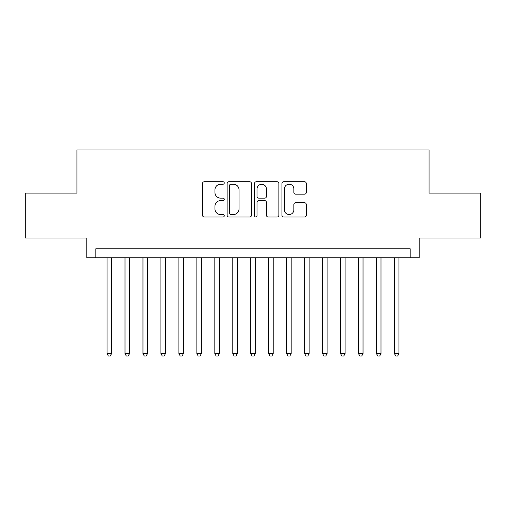 <?xml version="1.0" encoding="UTF-8"?>
<svg xmlns="http://www.w3.org/2000/svg" width="506" height="506" viewBox="0 0 506 506"><rect width="100%" height="100%" fill="white"/><g stroke="black" fill="none" stroke-linecap="round" stroke-linejoin="round"><path stroke-width="0.76" d="M224.259 182.976A1.233 1.233 0 0 0 223.026 181.743L204.285 181.743A1.765 1.765 0 0 0 202.526 183.507L202.526 215.246A1.765 1.765 0 0 0 204.285 217.011L223.026 217.011A1.233 1.233 0 0 0 224.259 215.777A1.233 1.233 0 0 0 223.026 214.538L220.597 214.538A5.642 5.642 0 0 1 214.955 208.896L214.955 206.252A5.642 5.642 0 0 1 220.597 200.61L223.026 200.61A1.233 1.233 0 0 0 224.259 199.377A1.233 1.233 0 0 0 223.026 198.143L220.597 198.143A5.642 5.642 0 0 1 214.955 192.501L214.955 189.851A5.642 5.642 0 0 1 220.597 184.209L223.026 184.209A1.233 1.233 0 0 0 224.259 182.976M304.536 194.171A1.765 1.765 0 0 0 306.294 192.413L306.294 183.507A1.765 1.765 0 0 0 304.536 181.743L283.727 181.743A1.765 1.765 0 0 0 281.962 183.507L281.962 215.246A1.765 1.765 0 0 0 283.727 217.011L304.536 217.011A1.765 1.765 0 0 0 306.294 215.246L306.294 204.487A1.765 1.765 0 0 0 304.536 202.729L295.63 202.729A1.765 1.765 0 0 0 293.866 204.487L293.866 209.826A4.718 4.718 0 0 1 289.147 214.538A4.718 4.718 0 0 1 284.429 209.826L284.429 188.928A4.718 4.718 0 0 1 289.147 184.209A4.718 4.718 0 0 1 293.866 188.928L293.866 192.413A1.765 1.765 0 0 0 295.63 194.171L304.536 194.171M410.189 257.763L419.17 257.763L419.17 237.997L480.7 237.997L480.7 193.09L429.05 193.09L429.05 149.972L76.95 149.972L76.95 193.09L25.3 193.09L25.3 237.997L86.83 237.997L86.83 257.763L410.189 257.763L410.189 248.781L95.811 248.781L95.811 257.763M251.457 183.507A1.765 1.765 0 0 0 249.692 181.743L228.889 181.743A1.765 1.765 0 0 0 227.124 183.507L227.124 215.246A1.765 1.765 0 0 0 228.889 217.011L249.692 217.011A1.765 1.765 0 0 0 251.457 215.246L251.457 183.507M256.308 181.743L277.111 181.743A1.765 1.765 0 0 1 278.876 183.507L278.876 215.246A1.765 1.765 0 0 1 277.111 217.011L268.212 217.011A1.765 1.765 0 0 1 266.447 215.246L266.447 202.375A1.765 1.765 0 0 0 264.682 200.61L258.775 200.61A1.765 1.765 0 0 0 257.01 202.375L257.01 215.777A1.233 1.233 0 0 1 255.777 217.011A1.233 1.233 0 0 1 254.543 215.777L254.543 183.507A1.765 1.765 0 0 1 256.308 181.743M230.825 184.209A1.233 1.233 0 0 0 229.591 185.443L229.591 213.304A1.233 1.233 0 0 0 230.825 214.538L233.38 214.538A5.642 5.642 0 0 0 239.028 208.896L239.028 189.851A5.642 5.642 0 0 0 233.38 184.209L230.825 184.209M266.447 189.016A4.718 4.718 0 0 0 261.728 184.298A4.718 4.718 0 0 0 257.01 189.016L257.01 196.379A1.765 1.765 0 0 0 258.775 198.143L264.682 198.143A1.765 1.765 0 0 0 266.447 196.379L266.447 189.016M107.038 257.763L107.038 353.694L111.529 353.694L111.529 257.763M111.529 353.694L110.181 356.028L108.385 356.028L107.038 353.694M125.001 257.763L125.001 353.694L129.492 353.694L129.492 257.763M129.492 353.694L128.144 356.028L126.348 356.028L125.001 353.694M142.97 257.763L142.97 353.694L147.461 353.694L147.461 257.763M147.461 353.694L146.114 356.028L144.318 356.028L142.97 353.694M160.933 257.763L160.933 353.694L165.424 353.694L165.424 257.763M165.424 353.694L164.077 356.028L162.281 356.028L160.933 353.694M178.896 257.763L178.896 353.694L183.387 353.694L183.387 257.763M183.387 353.694L182.04 356.028L180.244 356.028L178.896 353.694M196.859 257.763L196.859 353.694L201.35 353.694L201.35 257.763M201.35 353.694L200.003 356.028L198.207 356.028L196.859 353.694M214.822 257.763L214.822 353.694L219.319 353.694L219.319 257.763M219.319 353.694L217.972 356.028L216.176 356.028L214.822 353.694M232.792 257.763L232.792 353.694L237.282 353.694L237.282 257.763M237.282 353.694L235.935 356.028L234.139 356.028L232.792 353.694M250.755 257.763L250.755 353.694L255.245 353.694L255.245 257.763M255.245 353.694L253.898 356.028L252.102 356.028L250.755 353.694M268.718 257.763L268.718 353.694L273.208 353.694L273.208 257.763M273.208 353.694L271.861 356.028L270.065 356.028L268.718 353.694M286.681 257.763L286.681 353.694L291.178 353.694L291.178 257.763M291.178 353.694L289.824 356.028L288.028 356.028L286.681 353.694M304.65 257.763L304.65 353.694L309.141 353.694L309.141 257.763M309.141 353.694L307.793 356.028L305.997 356.028L304.65 353.694M322.613 257.763L322.613 353.694L327.104 353.694L327.104 257.763M327.104 353.694L325.756 356.028L323.96 356.028L322.613 353.694M340.576 257.763L340.576 353.694L345.067 353.694L345.067 257.763M345.067 353.694L343.719 356.028L341.923 356.028L340.576 353.694M358.539 257.763L358.539 353.694L363.03 353.694L363.03 257.763M363.03 353.694L361.682 356.028L359.886 356.028L358.539 353.694M376.508 257.763L376.508 353.694L380.999 353.694L380.999 257.763M380.999 353.694L379.652 356.028L377.855 356.028L376.508 353.694M394.471 257.763L394.471 353.694L398.962 353.694L398.962 257.763M398.962 353.694L397.615 356.028L395.818 356.028L394.471 353.694"/></g></svg>
